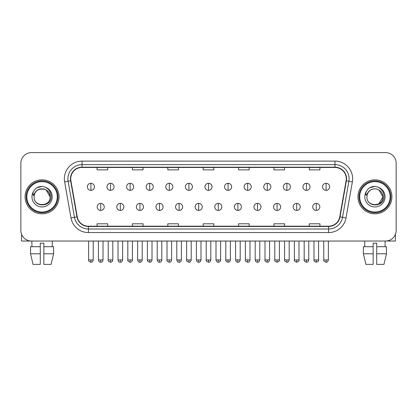 <?xml version="1.0" encoding="UTF-8"?>
<svg xmlns="http://www.w3.org/2000/svg" width="417" height="417" viewBox="0 0 417 417"><rect width="100%" height="100%" fill="white"/><g stroke="black" fill="none" stroke-linecap="round" stroke-linejoin="round"><path stroke-width="0.63" d="M25.093 196.829A16.977 16.977 0 0 0 42.075 213.806A16.977 16.977 0 0 0 59.052 196.829A16.977 16.977 0 0 0 42.075 179.847A16.977 16.977 0 0 0 25.093 196.829A16.977 16.977 0 0 0 42.075 213.806A16.977 16.977 0 0 0 59.052 196.829A16.977 16.977 0 0 0 42.075 179.847A16.977 16.977 0 0 0 25.093 196.829M357.948 196.829A16.977 16.977 0 0 0 374.925 213.806A16.977 16.977 0 0 0 391.907 196.829A16.977 16.977 0 0 0 374.925 179.847A16.977 16.977 0 0 0 357.948 196.829A16.977 16.977 0 0 0 374.925 213.806A16.977 16.977 0 0 0 391.907 196.829A16.977 16.977 0 0 0 374.925 179.847A16.977 16.977 0 0 0 357.948 196.829M70.723 178.789A11.322 11.322 0 0 1 82.045 167.467L334.955 167.467A11.322 11.322 0 0 1 346.105 180.754L339.74 216.835A11.322 11.322 0 0 1 328.596 226.186L88.404 226.186A11.322 11.322 0 0 1 77.26 216.835L70.895 180.754A11.322 11.322 0 0 1 70.723 178.789M70.442 178.789A11.603 11.603 0 0 0 70.619 180.801L76.978 216.882A11.603 11.603 0 0 0 88.404 226.467L328.596 226.467A11.603 11.603 0 0 0 340.022 216.882L346.381 180.801A11.603 11.603 0 0 0 334.955 167.186L82.045 167.186A11.603 11.603 0 0 0 70.442 178.789M64.625 181.859A17.686 17.686 0 0 1 82.045 161.103L334.955 161.103A17.686 17.686 0 0 1 352.375 181.859L346.011 217.94A17.686 17.686 0 0 1 328.596 232.556L88.404 232.556A17.686 17.686 0 0 1 70.989 217.94L64.625 181.859L68.112 181.244A14.147 14.147 0 0 1 82.045 164.637L334.955 164.637A14.147 14.147 0 0 1 348.888 181.244L342.529 217.325A14.147 14.147 0 0 1 328.596 229.016L88.404 229.016A14.147 14.147 0 0 1 74.471 217.325L68.112 181.244A14.147 14.147 0 0 1 67.893 178.789M396.15 163.224A10.613 10.613 0 0 0 385.537 152.612L31.463 152.612A10.613 10.613 0 0 0 20.85 163.224L20.85 230.429A10.613 10.613 0 0 0 31.463 241.042L385.537 241.042A10.613 10.613 0 0 0 396.15 230.429L396.15 163.224L396.15 230.429M340.022 216.882L342.529 217.325L348.888 181.244L352.375 181.859M203.194 167.467L203.194 169.865L213.806 169.865L213.806 167.467M167.822 167.467L167.822 169.865L178.434 169.865L178.434 167.467M132.45 167.467L132.45 169.865L143.062 169.865L143.062 167.467M97.078 167.467L97.078 169.865L107.69 169.865L107.69 167.467M238.566 167.467L238.566 169.865L249.178 169.865L249.178 167.467M273.938 167.467L273.938 169.865L284.55 169.865L284.55 167.467M309.31 167.467L309.31 169.865L319.922 169.865L319.922 167.467M213.806 226.186L213.806 223.788L203.194 223.788L203.194 226.186M178.434 226.186L178.434 223.788L167.822 223.788L167.822 226.186M143.062 226.186L143.062 223.788L132.45 223.788L132.45 226.186M107.69 226.186L107.69 223.788L97.078 223.788L97.078 226.186M249.178 226.186L249.178 223.788L238.566 223.788L238.566 226.186M284.55 226.186L284.55 223.788L273.938 223.788L273.938 226.186M319.922 226.186L319.922 223.788L309.31 223.788L309.31 226.186M20.85 163.224L20.85 230.429M385.537 152.612L31.463 152.612M31.463 241.042L385.537 241.042M90.922 183.282A3.539 3.539 0 0 0 87.388 186.816A3.539 3.539 0 0 0 90.922 190.355A3.539 3.539 0 0 0 94.461 186.816A3.539 3.539 0 0 0 90.922 183.282L90.922 190.355A3.539 3.539 0 0 0 94.461 186.816A3.539 3.539 0 0 0 90.922 183.282M100.721 203.371A3.539 3.539 0 0 0 97.182 206.91A3.539 3.539 0 0 0 100.721 210.444A3.539 3.539 0 0 0 104.26 206.91A3.539 3.539 0 0 0 100.721 203.371L100.721 210.444A3.539 3.539 0 0 0 104.26 206.91A3.539 3.539 0 0 0 100.721 203.371M110.521 183.282A3.539 3.539 0 0 0 106.981 186.816A3.539 3.539 0 0 0 110.521 190.355A3.539 3.539 0 0 0 114.055 186.816A3.539 3.539 0 0 0 110.521 183.282L110.521 190.355A3.539 3.539 0 0 0 114.055 186.816A3.539 3.539 0 0 0 110.521 183.282M130.114 183.282A3.539 3.539 0 0 0 126.58 186.816A3.539 3.539 0 0 0 130.114 190.355A3.539 3.539 0 0 0 133.654 186.816A3.539 3.539 0 0 0 130.114 183.282L130.114 190.355A3.539 3.539 0 0 0 133.654 186.816A3.539 3.539 0 0 0 130.114 183.282M149.713 183.282A3.539 3.539 0 0 0 146.174 186.816A3.539 3.539 0 0 0 149.713 190.355A3.539 3.539 0 0 0 153.248 186.816A3.539 3.539 0 0 0 149.713 183.282L149.713 190.355A3.539 3.539 0 0 0 153.248 186.816A3.539 3.539 0 0 0 149.713 183.282M169.307 183.282A3.539 3.539 0 0 0 165.768 186.816A3.539 3.539 0 0 0 169.307 190.355A3.539 3.539 0 0 0 172.847 186.816A3.539 3.539 0 0 0 169.307 183.282L169.307 190.355A3.539 3.539 0 0 0 172.847 186.816A3.539 3.539 0 0 0 169.307 183.282M120.315 203.371A3.539 3.539 0 0 0 116.781 206.91A3.539 3.539 0 0 0 120.315 210.444A3.539 3.539 0 0 0 123.854 206.91A3.539 3.539 0 0 0 120.315 203.371L120.315 210.444A3.539 3.539 0 0 0 123.854 206.91A3.539 3.539 0 0 0 120.315 203.371M139.914 203.371A3.539 3.539 0 0 0 136.375 206.91A3.539 3.539 0 0 0 139.914 210.444A3.539 3.539 0 0 0 143.448 206.91A3.539 3.539 0 0 0 139.914 203.371L139.914 210.444A3.539 3.539 0 0 0 143.448 206.91A3.539 3.539 0 0 0 139.914 203.371M159.508 203.371A3.539 3.539 0 0 0 155.974 206.91A3.539 3.539 0 0 0 159.508 210.444A3.539 3.539 0 0 0 163.047 206.91A3.539 3.539 0 0 0 159.508 203.371L159.508 210.444A3.539 3.539 0 0 0 163.047 206.91A3.539 3.539 0 0 0 159.508 203.371M21.559 234.239L21.559 241.042L62.592 241.042M395.441 234.239L395.441 241.042L354.408 241.042M57.989 196.829A15.919 15.919 0 0 0 42.075 180.91A15.919 15.919 0 0 0 26.156 196.829A15.919 15.919 0 0 0 42.075 212.743A15.919 15.919 0 0 0 57.989 196.829M57.285 196.829A15.21 15.21 0 0 0 42.075 181.619A15.21 15.21 0 0 0 26.865 196.829A15.21 15.21 0 0 0 42.075 212.039A15.21 15.21 0 0 0 57.285 196.829M34.449 194.421L34.069 196.829C33.631 207.687 51.197 207.489 51.14 196.829C51.171 192.414 49.201 189.214 45.234 187.212L42.842 186.43C39.959 186.258 37.415 187.103 35.216 188.969L33.777 191.038C32.896 192.518 32.703 193.957 33.198 195.354L35.773 191.533C38.171 189.136 41.028 188.343 44.338 189.156A7.996 7.996 0 0 0 34.449 194.421L34.079 196.829C33.589 186.514 50.561 186.514 50.071 196.829C50.561 207.145 33.589 207.145 34.079 196.829C33.589 186.514 50.561 186.514 50.071 196.829C50.561 207.145 33.589 207.145 34.079 196.829L34.449 194.421M50.071 196.829C50.561 207.145 33.589 207.145 34.079 196.829C33.589 207.145 50.561 207.145 50.071 196.829L46.073 189.902L44.338 189.156L46.073 189.902L50.071 196.829L46.073 189.902L44.338 189.156L46.073 189.902L50.071 196.829L46.073 189.902L44.338 189.156L46.073 189.902L50.071 196.829L46.073 189.902L44.338 189.156L46.073 189.902L50.071 196.829C49.821 192.988 47.908 190.428 44.338 189.156M35.242 188.953L36.858 187.796L42.153 186.399L36.858 187.796L35.242 188.953L36.858 187.796L42.153 186.399L36.858 187.796L35.242 188.953L36.858 187.796L42.153 186.399L36.858 187.796L35.242 188.953L36.858 187.796L42.153 186.399L36.858 187.796L35.242 188.953L36.858 187.796L42.153 186.399L36.858 187.796L35.242 188.953L36.858 187.796L42.153 186.399L36.858 187.796L35.242 188.953L36.858 187.796L42.153 186.399M390.844 196.829A15.919 15.919 0 0 0 374.925 180.91A15.919 15.919 0 0 0 359.011 196.829A15.919 15.919 0 0 0 374.925 212.743A15.919 15.919 0 0 0 390.844 196.829M390.135 196.829A15.21 15.21 0 0 0 374.925 181.619A15.21 15.21 0 0 0 359.715 196.829A15.21 15.21 0 0 0 374.925 212.039A15.21 15.21 0 0 0 390.135 196.829M367.299 194.421L366.918 196.829C366.48 207.687 384.052 207.489 383.989 196.829C384.026 192.414 382.055 189.214 378.083 187.212L375.696 186.43C372.814 186.258 370.27 187.103 368.07 188.969L366.626 191.038C365.751 192.518 365.558 193.957 366.048 195.354L368.628 191.533C371.026 189.136 373.882 188.343 377.192 189.156A7.996 7.996 0 0 0 367.299 194.421L366.929 196.829L367.299 194.421M377.192 189.156C380.763 190.428 382.676 192.988 382.921 196.829L378.923 189.902L377.192 189.156L378.923 189.902L382.921 196.829L378.923 189.902L377.192 189.156L378.923 189.902L382.921 196.829L378.923 189.902L377.192 189.156L378.923 189.902L382.921 196.829L378.923 189.902L377.192 189.156L378.923 189.902L377.192 189.156L378.923 189.902L382.921 196.829L378.923 189.902L377.192 189.156L378.923 189.902L382.921 196.829L378.923 203.751M382.921 196.829C383.411 207.145 366.439 207.145 366.929 196.829C366.439 207.145 383.411 207.145 382.921 196.829C383.411 207.145 366.439 207.145 366.929 196.829C366.439 207.145 383.411 207.145 382.921 196.829M368.091 188.953L369.712 187.796L375.008 186.399L369.712 187.796L368.091 188.953L369.712 187.796L375.008 186.399L369.712 187.796L368.091 188.953L369.712 187.796L375.008 186.399L369.712 187.796L368.091 188.953L369.712 187.796L375.008 186.399L369.712 187.796L368.091 188.953L369.712 187.796L375.008 186.399L369.712 187.796L368.091 188.953L369.712 187.796L375.008 186.399L369.712 187.796L368.091 188.953L369.712 187.796L375.008 186.399M40.303 246.702L40.303 253.776L30.535 253.776L33.047 264.388L30.535 253.776L30.535 246.702L40.303 246.702L40.303 243.163L43.842 243.163L43.842 246.702L53.611 246.702L53.611 253.776L51.098 264.388L53.611 253.776L43.842 253.776L43.842 246.702M52.334 241.042L52.177 246.702M40.303 253.776L40.303 264.388L33.047 264.388M51.098 264.388L43.842 264.388L43.842 253.776M31.817 241.042L31.968 246.702M373.158 246.702L373.158 253.776L363.389 253.776L365.902 264.388L363.389 253.776L363.389 246.702L373.158 246.702L373.158 243.163L376.697 243.163L376.697 246.702L386.465 246.702L386.465 253.776L383.953 264.388L386.465 253.776L376.697 253.776L376.697 246.702M385.183 241.042L385.032 246.702M373.158 253.776L373.158 264.388L365.902 264.388M383.953 264.388L376.697 264.388L376.697 253.776M364.666 241.042L364.823 246.702M188.906 183.282A3.539 3.539 0 0 0 185.367 186.816A3.539 3.539 0 0 0 188.906 190.355A3.539 3.539 0 0 0 192.44 186.816A3.539 3.539 0 0 0 188.906 183.282L188.906 190.355A3.539 3.539 0 0 0 192.44 186.816A3.539 3.539 0 0 0 188.906 183.282M208.5 183.282A3.539 3.539 0 0 0 204.961 186.816A3.539 3.539 0 0 0 208.5 190.355A3.539 3.539 0 0 0 212.039 186.816A3.539 3.539 0 0 0 208.5 183.282L208.5 190.355A3.539 3.539 0 0 0 212.039 186.816A3.539 3.539 0 0 0 208.5 183.282M228.094 183.282A3.539 3.539 0 0 0 224.56 186.816A3.539 3.539 0 0 0 228.094 190.355A3.539 3.539 0 0 0 231.633 186.816A3.539 3.539 0 0 0 228.094 183.282L228.094 190.355A3.539 3.539 0 0 0 231.633 186.816A3.539 3.539 0 0 0 228.094 183.282M179.107 203.371A3.539 3.539 0 0 0 175.567 206.91A3.539 3.539 0 0 0 179.107 210.444A3.539 3.539 0 0 0 182.641 206.91A3.539 3.539 0 0 0 179.107 203.371L179.107 210.444A3.539 3.539 0 0 0 182.641 206.91A3.539 3.539 0 0 0 179.107 203.371M198.7 203.371A3.539 3.539 0 0 0 195.166 206.91A3.539 3.539 0 0 0 198.7 210.444A3.539 3.539 0 0 0 202.24 206.91A3.539 3.539 0 0 0 198.7 203.371L198.7 210.444A3.539 3.539 0 0 0 202.24 206.91A3.539 3.539 0 0 0 198.7 203.371M218.299 203.371A3.539 3.539 0 0 0 214.76 206.91A3.539 3.539 0 0 0 218.299 210.444A3.539 3.539 0 0 0 221.834 206.91A3.539 3.539 0 0 0 218.299 203.371L218.299 210.444A3.539 3.539 0 0 0 221.834 206.91A3.539 3.539 0 0 0 218.299 203.371M247.693 183.282A3.539 3.539 0 0 0 244.153 186.816A3.539 3.539 0 0 0 247.693 190.355A3.539 3.539 0 0 0 251.232 186.816A3.539 3.539 0 0 0 247.693 183.282L247.693 190.355A3.539 3.539 0 0 0 251.232 186.816A3.539 3.539 0 0 0 247.693 183.282M267.287 183.282A3.539 3.539 0 0 0 263.752 186.816A3.539 3.539 0 0 0 267.287 190.355A3.539 3.539 0 0 0 270.826 186.816A3.539 3.539 0 0 0 267.287 183.282L267.287 190.355A3.539 3.539 0 0 0 270.826 186.816A3.539 3.539 0 0 0 267.287 183.282M286.886 183.282A3.539 3.539 0 0 0 283.346 186.816A3.539 3.539 0 0 0 286.886 190.355A3.539 3.539 0 0 0 290.42 186.816A3.539 3.539 0 0 0 286.886 183.282L286.886 190.355A3.539 3.539 0 0 0 290.42 186.816A3.539 3.539 0 0 0 286.886 183.282M306.479 183.282A3.539 3.539 0 0 0 302.945 186.816A3.539 3.539 0 0 0 306.479 190.355A3.539 3.539 0 0 0 310.019 186.816A3.539 3.539 0 0 0 306.479 183.282L306.479 190.355A3.539 3.539 0 0 0 310.019 186.816A3.539 3.539 0 0 0 306.479 183.282M326.078 183.282A3.539 3.539 0 0 0 322.539 186.816A3.539 3.539 0 0 0 326.078 190.355A3.539 3.539 0 0 0 329.612 186.816A3.539 3.539 0 0 0 326.078 183.282L326.078 190.355A3.539 3.539 0 0 0 329.612 186.816A3.539 3.539 0 0 0 326.078 183.282M237.893 203.371A3.539 3.539 0 0 0 234.359 206.91A3.539 3.539 0 0 0 237.893 210.444A3.539 3.539 0 0 0 241.433 206.91A3.539 3.539 0 0 0 237.893 203.371L237.893 210.444A3.539 3.539 0 0 0 241.433 206.91A3.539 3.539 0 0 0 237.893 203.371M257.492 203.371A3.539 3.539 0 0 0 253.953 206.91A3.539 3.539 0 0 0 257.492 210.444A3.539 3.539 0 0 0 261.026 206.91A3.539 3.539 0 0 0 257.492 203.371L257.492 210.444A3.539 3.539 0 0 0 261.026 206.91A3.539 3.539 0 0 0 257.492 203.371M277.086 203.371A3.539 3.539 0 0 0 273.552 206.91A3.539 3.539 0 0 0 277.086 210.444A3.539 3.539 0 0 0 280.625 206.91A3.539 3.539 0 0 0 277.086 203.371L277.086 210.444A3.539 3.539 0 0 0 280.625 206.91A3.539 3.539 0 0 0 277.086 203.371M296.685 203.371A3.539 3.539 0 0 0 293.146 206.91A3.539 3.539 0 0 0 296.685 210.444A3.539 3.539 0 0 0 300.219 206.91A3.539 3.539 0 0 0 296.685 203.371L296.685 210.444A3.539 3.539 0 0 0 300.219 206.91A3.539 3.539 0 0 0 296.685 203.371M316.279 203.371A3.539 3.539 0 0 0 312.74 206.91A3.539 3.539 0 0 0 316.279 210.444A3.539 3.539 0 0 0 319.818 206.91A3.539 3.539 0 0 0 316.279 203.371L316.279 210.444A3.539 3.539 0 0 0 319.818 206.91A3.539 3.539 0 0 0 316.279 203.371M334.955 161.103L334.955 167.186M68.112 181.244L70.619 180.801M88.404 232.556L88.404 226.467M328.596 226.467L328.596 232.556M70.989 217.94L76.978 216.882M346.381 180.801L348.888 181.244M82.045 161.103L82.045 167.186M342.529 217.325L346.011 217.94M90.922 259.932L88.623 259.932C88.159 260.667 88.925 261.433 90.922 262.23L90.922 259.932L93.22 259.932L93.22 241.042M100.721 259.932L98.422 259.932C98.824 261.568 99.59 262.335 100.721 262.23L100.721 259.932L103.02 259.932L103.02 241.042M110.521 259.932L108.222 259.932C107.753 260.667 108.519 261.433 110.521 262.23L110.521 259.932L112.819 259.932L112.819 241.042M130.114 259.932L127.816 259.932C127.352 260.667 128.118 261.433 130.114 262.23L130.114 259.932L132.413 259.932L132.413 241.042M149.713 259.932L147.41 259.932C146.946 260.667 147.712 261.433 149.713 262.23L149.713 259.932L152.012 259.932L152.012 241.042M169.307 259.932L167.008 259.932C166.539 260.667 167.306 261.433 169.307 262.23L169.307 259.932L171.606 259.932L171.606 241.042M120.315 259.932L118.016 259.932C118.418 261.568 119.184 262.335 120.315 262.23L120.315 259.932L122.614 259.932L122.614 241.042M139.914 259.932L137.615 259.932C138.017 261.568 138.783 262.335 139.914 262.23L139.914 259.932L142.213 259.932L142.213 241.042M159.508 259.932L157.209 259.932C157.61 261.568 158.377 262.335 159.508 262.23L159.508 259.932L161.806 259.932L161.806 241.042M33.777 191.038A10.117 10.117 0 0 0 42.075 206.947A10.117 10.117 0 0 0 45.234 187.212M366.626 191.038A10.117 10.117 0 0 0 374.925 206.947A10.117 10.117 0 0 0 378.083 187.212M188.906 259.932L186.602 259.932C186.138 260.667 186.905 261.433 188.906 262.23L188.906 259.932L191.205 259.932L191.205 241.042M208.5 259.932L206.201 259.932C205.732 260.667 206.498 261.433 208.5 262.23L208.5 259.932L210.799 259.932L210.799 241.042M228.094 259.932L225.795 259.932C225.331 260.667 226.097 261.433 228.094 262.23L228.094 259.932L230.398 259.932L230.398 241.042M179.107 259.932L176.808 259.932C177.209 261.568 177.976 262.335 179.107 262.23L179.107 259.932L181.405 259.932L181.405 241.042M198.7 259.932L196.402 259.932C196.803 261.568 197.569 262.335 198.7 262.23L198.7 259.932L200.999 259.932L200.999 241.042M218.299 259.932L216.001 259.932C216.402 261.568 217.168 262.335 218.299 262.23L218.299 259.932L220.598 259.932L220.598 241.042M247.693 259.932L245.394 259.932C244.925 260.667 245.691 261.433 247.693 262.23L247.693 259.932L249.992 259.932L249.992 241.042M267.287 259.932L264.988 259.932C264.524 260.667 265.29 261.433 267.287 262.23L267.287 259.932L269.591 259.932L269.591 241.042M286.886 259.932L284.587 259.932C284.118 260.667 284.884 261.433 286.886 262.23L286.886 259.932L289.184 259.932L289.184 241.042M306.479 259.932L304.181 259.932C303.717 260.667 304.483 261.433 306.479 262.23L306.479 259.932L308.778 259.932L308.778 241.042M326.078 259.932L323.78 259.932C323.311 260.667 324.077 261.433 326.078 262.23L326.078 259.932L328.377 259.932L328.377 241.042M237.893 259.932L235.595 259.932C235.996 261.568 236.762 262.335 237.893 262.23L237.893 259.932L240.192 259.932L240.192 241.042M257.492 259.932L255.194 259.932C255.595 261.568 256.361 262.335 257.492 262.23L257.492 259.932L259.791 259.932L259.791 241.042M277.086 259.932L274.787 259.932C274.323 260.667 275.09 261.433 277.086 262.23L277.086 259.932L279.385 259.932L279.385 241.042M296.685 259.932L294.386 259.932C293.917 260.667 294.683 261.433 296.685 262.23L296.685 259.932L298.984 259.932L298.984 241.042M316.279 259.932L313.98 259.932C313.516 260.667 314.282 261.433 316.279 262.23L316.279 259.932L318.578 259.932L318.578 241.042M88.623 259.932L88.623 241.042M93.22 259.932C92.819 261.568 92.053 262.335 90.922 262.23M98.422 259.932L98.422 241.042M103.02 259.932C102.618 261.568 101.852 262.335 100.721 262.23M108.222 259.932L108.222 241.042M112.819 259.932C112.418 261.568 111.652 262.335 110.521 262.23M127.816 259.932L127.816 241.042M132.413 259.932C132.012 261.568 131.246 262.335 130.114 262.23M147.41 259.932L147.41 241.042M152.012 259.932C151.611 261.568 150.845 262.335 149.713 262.23M167.008 259.932L167.008 241.042M171.606 259.932C171.205 261.568 170.438 262.335 169.307 262.23M118.016 259.932L118.016 241.042M122.614 259.932C122.212 261.568 121.446 262.335 120.315 262.23M137.615 259.932L137.615 241.042M142.213 259.932C141.811 261.568 141.045 262.335 139.914 262.23M157.209 259.932L157.209 241.042M161.806 259.932C161.405 261.568 160.639 262.335 159.508 262.23M186.602 259.932L186.602 241.042M191.205 259.932C190.804 261.568 190.037 262.335 188.906 262.23M206.201 259.932L206.201 241.042M210.799 259.932C210.397 261.568 209.631 262.335 208.5 262.23M225.795 259.932L225.795 241.042M230.398 259.932C229.996 261.568 229.23 262.335 228.094 262.23M176.808 259.932L176.808 241.042M181.405 259.932C181.004 261.568 180.238 262.335 179.107 262.23M196.402 259.932L196.402 241.042M200.999 259.932C200.598 261.568 199.832 262.335 198.7 262.23M216.001 259.932L216.001 241.042M220.598 259.932C220.197 261.568 219.431 262.335 218.299 262.23M245.394 259.932L245.394 241.042M249.992 259.932C249.59 261.568 248.824 262.335 247.693 262.23M264.988 259.932L264.988 241.042M269.591 259.932C269.189 261.568 268.418 262.335 267.287 262.23M284.587 259.932L284.587 241.042M289.184 259.932C288.783 261.568 288.017 262.335 286.886 262.23M304.181 259.932L304.181 241.042M308.778 259.932C308.377 261.568 307.61 262.335 306.479 262.23M323.78 259.932L323.78 241.042M328.377 259.932C327.976 261.568 327.209 262.335 326.078 262.23M235.595 259.932L235.595 241.042M240.192 259.932C239.791 261.568 239.024 262.335 237.893 262.23M255.194 259.932L255.194 241.042M259.791 259.932C259.39 261.568 258.623 262.335 257.492 262.23M274.787 259.932L274.787 241.042M279.385 259.932C279.854 260.667 279.088 261.433 277.086 262.23M294.386 259.932L294.386 241.042M298.984 259.932C299.448 260.667 298.681 261.433 296.685 262.23M313.98 259.932L313.98 241.042M318.578 259.932C319.047 260.667 318.28 261.433 316.279 262.23"/></g></svg>
